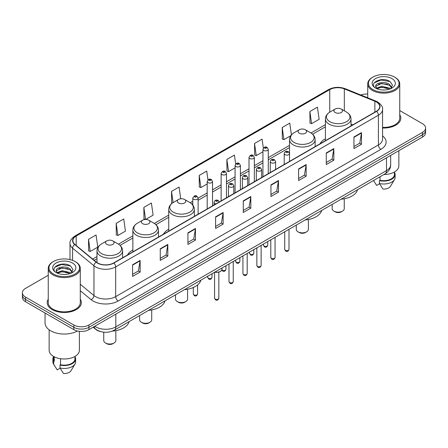 <?xml version="1.0" encoding="UTF-8"?>
<svg xmlns="http://www.w3.org/2000/svg" width="448" height="448" viewBox="0 0 448 448"><rect width="100%" height="100%" fill="white"/><g stroke="black" fill="none" stroke-linecap="round" stroke-linejoin="round"><path stroke-width="0.67" d="M132.86 249.956A18.855 10.886 0 0 0 127.551 254.929M168.734 229.247A18.855 10.886 0 0 0 163.425 234.22M325.399 138.796A18.855 10.886 0 0 0 320.09 143.769M100.867 331.649A10.674 6.16 180 0 1 95.777 329.392L93.122 327.202M48.255 275.262L25.525 288.389A10.674 6.16 0 0 0 22.4 292.746L22.4 297.394A10.674 6.16 0 0 0 25.525 301.75L73.825 329.633A10.674 6.16 0 0 0 88.917 329.633L422.475 137.054A10.674 6.16 0 0 0 425.6 132.698L425.6 130.374A10.674 6.16 0 0 1 422.475 134.73A10.674 6.16 0 0 0 425.6 130.374L425.6 128.05A10.674 6.16 0 0 0 422.475 123.693L399.745 110.572M22.4 292.746A10.674 6.16 0 0 0 25.525 297.102L73.825 324.985A10.674 6.16 0 0 0 88.917 324.985L88.917 327.309L422.475 134.73L88.917 327.309A10.674 6.16 0 0 1 73.825 327.309A10.674 6.16 0 0 0 88.917 327.309L88.917 329.633M25.525 297.102L25.525 299.426L73.825 327.309L25.525 299.426A10.674 6.16 0 0 1 22.4 295.07A10.674 6.16 0 0 0 25.525 299.426L25.525 301.75M48.255 299.191A17.074 9.856 0 0 0 47.191 302.618A17.074 9.856 0 0 0 52.192 309.59A17.074 9.856 0 0 0 70.801 311.73A17.074 9.856 0 0 0 81.34 302.618A17.074 9.856 0 0 0 80.276 299.191A17.074 9.856 0 0 1 81.34 302.618A17.074 9.856 0 0 1 70.801 311.73A17.074 9.856 0 0 1 52.192 309.59A17.074 9.856 0 0 1 47.191 302.618A17.074 9.856 0 0 1 48.255 299.191M376.387 101.97A11.385 6.574 180 0 1 379.725 106.613A11.385 6.574 180 0 1 376.387 111.261L113.669 262.942A11.385 6.574 180 0 1 96.292 262.063L74.911 244.434A11.385 6.574 180 0 1 72.856 240.666A11.385 6.574 180 0 1 76.188 236.018L329.75 89.622A11.385 6.574 180 0 1 344.333 88.889L374.87 101.231A11.385 6.574 180 0 1 376.387 101.97M376.589 101.853A11.67 6.737 0 0 0 375.032 101.097L344.495 88.754A11.67 6.737 0 0 0 329.554 89.505L75.986 235.9A11.67 6.737 0 0 0 74.682 244.53L96.062 262.158A11.67 6.737 0 0 0 113.87 263.06L376.589 111.378A11.67 6.737 0 0 0 376.589 101.853M132.586 264.774L132.586 276.394L140.134 272.037L140.134 260.417L132.586 264.774M132.586 274.333L138.398 270.973L140.101 260.803A2.845 1.641 -120 0 0 140.134 260.417M138.348 271.006L140.134 272.037M160.255 248.797L160.255 260.417L167.804 256.06L167.804 244.44L160.255 248.797M160.255 258.356L166.068 255.002L167.77 244.826A2.845 1.641 -120 0 0 167.804 244.44M166.018 255.03L167.804 256.06M187.925 232.82L187.925 244.44L195.474 240.083L195.474 228.463L187.925 232.82M187.925 242.379L193.738 239.025L195.446 228.85A2.845 1.641 -120 0 0 195.474 228.463M193.687 239.053L195.474 240.083M215.6 216.849L215.6 228.463L223.143 224.106L223.143 212.492L215.6 216.849M215.6 226.402L221.413 223.048L223.115 212.878A2.845 1.641 -120 0 0 223.143 212.492M221.357 223.076L223.143 224.106M353.954 136.97L353.954 148.59L361.497 144.234L361.497 132.614L353.954 136.97M353.954 146.524L359.766 143.17L361.469 133A2.845 1.641 -120 0 0 361.497 132.614M359.71 143.203L361.497 144.234M326.278 152.947L326.278 164.562L333.827 160.205L333.827 148.59L326.278 152.947M326.278 162.501L332.091 159.146L333.799 148.971A2.845 1.641 -120 0 0 333.827 148.59M332.041 159.174L333.827 160.205M298.609 168.918L298.609 180.538L306.158 176.182L306.158 164.562L298.609 168.918M298.609 178.478L304.422 175.123L306.124 164.948A2.845 1.641 -120 0 0 306.158 164.562M304.371 175.151L306.158 176.182M270.939 184.895L270.939 196.515L278.488 192.158L278.488 180.538L270.939 184.895M270.939 194.454L276.752 191.1L278.454 180.925A2.845 1.641 -120 0 0 278.488 180.538M276.702 191.128L278.488 192.158M243.27 200.872L243.27 212.492L250.813 208.135L250.813 196.515L243.27 200.872M243.27 210.431L249.082 207.071L250.785 196.902A2.845 1.641 -120 0 0 250.813 196.515M249.032 207.105L250.813 208.135M382.57 128.01A17.074 9.856 0 0 0 400.809 118.177A17.074 9.856 0 0 0 399.745 114.744A17.074 9.856 0 0 1 400.809 118.177A17.074 9.856 0 0 1 382.57 128.01M88.917 324.985L422.475 132.406A10.674 6.16 0 0 0 425.6 128.05M367.724 94.041A10.674 6.16 0 0 0 360.814 95.004M145.65 219.464L153.104 215.163L151.402 203.022L143.858 207.379L143.976 218.926M116.183 223.356L117.891 235.491L125.434 231.134L123.732 218.994L116.183 223.356L116.306 234.903M88.514 239.327L90.216 251.468L97.765 247.111L96.062 234.97L88.514 239.327L88.637 250.88M235.659 163.968L234.416 155.092L226.867 159.449L226.99 171.002M263.346 148.103L262.086 139.121L254.537 143.478L254.66 155.025M291.407 134.898L289.755 123.144L282.206 127.501L282.33 139.048M309.882 111.524L311.584 123.665L319.127 119.308L317.425 107.167L309.882 111.524L309.999 123.071M180.723 198.8L179.071 187.046L171.528 191.402L171.646 202.95M207.978 179.878L206.741 171.069L199.198 175.426L199.321 186.973M199.198 175.426L200.9 187.566L207.194 183.932M200.9 187.566L199.198 186.928M226.867 159.449L228.57 171.59L235.066 167.843M228.57 171.59L226.867 170.957M254.537 143.478L256.239 155.613L262.937 151.749M256.239 155.613L254.537 154.98M282.206 127.501L283.914 139.642L290.814 135.654M283.914 139.642L282.206 139.003M311.584 123.665L309.882 123.026M172.239 203.174L171.528 202.905M171.528 191.402L173.096 202.608M145.426 219.47L143.858 218.882M143.858 207.379L145.55 219.464M117.891 235.491L116.183 234.858M90.216 251.468L88.514 250.83M372.921 89.566A15.299 8.831 0 0 0 394.554 89.566A15.299 8.831 0 0 0 394.554 77.073L395.058 77.364A16.01 9.24 0 0 1 399.745 83.899A16.01 9.24 0 0 1 389.861 92.439A16.01 9.24 0 0 1 372.417 90.434A16.01 9.24 0 0 1 367.724 83.899A16.01 9.24 0 0 1 372.417 77.364L372.921 77.073A15.299 8.831 0 0 0 372.921 89.566M382.57 127.394A16.01 9.24 0 0 0 399.745 118.177L399.745 83.899M383.852 174.541A15.12 8.73 0 0 0 398.854 165.81L398.854 150.696M381.791 89.925L384.502 90.003M376.477 88.222L381.651 86.246L389.424 88.06L390.365 88.816M376.953 88.715L381.651 87.17L389.592 89.102M375.693 86.274L377.026 88.782M375.71 86.52C374.842 82.942 384.658 80.814 389.424 84.37L391.731 87.562M375.743 86.744L375.967 86.145L381.651 83.479L389.424 85.294L391.552 87.802M390.639 88.704L392.454 85.137L390.158 81.67C382.015 75.818 367.556 83.53 375.906 88.256L376.32 88.508M391.938 78.585A11.598 6.698 0 0 0 375.53 78.585A11.598 6.698 0 0 0 375.53 88.054A11.598 6.698 0 0 0 391.938 88.054A11.598 6.698 0 0 0 391.938 78.585M373.531 180.499L376.662 185.438L379.596 183.742M377.199 89.018L375.726 86.654M380.022 176.753L380.022 180.303A10.674 6.16 0 0 0 394.408 174.53L394.408 171.998M395.058 77.364L394.554 77.073A15.299 8.831 0 0 0 372.921 77.073M380.022 180.303L379.467 180.622L379.467 183.523L382.95 189.067A7.118 4.11 0 0 0 390.46 186.323L394.498 179.575A11.385 6.574 0 0 0 395.119 177.43L395.119 174.53A11.385 6.574 0 0 0 394.408 172.239M379.467 183.523A11.385 6.574 0 0 0 394.498 179.575M379.467 180.622A11.385 6.574 0 0 0 395.119 174.53M374.209 82.835L381.018 80.041L390.001 81.564M378.465 84.19L381.018 83.726L387.43 84.28M378.465 87.881L381.018 87.416L387.43 87.965M332.158 204.389L332.158 208.656A6.048 3.494 0 0 0 333.928 211.126L335.188 211.854A4.267 2.464 0 0 0 341.225 211.854L342.479 211.126A6.048 3.494 0 0 0 344.254 208.656L344.254 198.778M335.188 211.854L333.928 211.126A6.048 3.494 0 0 0 342.479 211.126M335.188 112.51A4.267 2.464 0 0 0 341.225 112.51A4.267 2.464 0 0 0 341.225 109.026L346.522 112.084A11.766 6.793 0 0 1 346.522 121.694A11.766 6.793 0 0 1 329.885 121.694A11.766 6.793 0 0 1 329.885 112.084C326.99 113.809 325.494 116.094 325.399 118.944A12.807 7.392 0 0 0 329.151 124.174A12.807 7.392 0 0 0 343.106 125.776A12.807 7.392 0 0 0 351.014 118.944C350.918 116.094 349.423 113.809 346.522 112.084L341.225 109.026A4.267 2.464 0 0 0 335.188 109.026A4.267 2.464 0 0 0 335.188 112.51M341.141 199.203A19.566 11.295 0 0 0 357.549 189.728M296.285 225.098L296.285 229.365A6.048 3.494 0 0 0 298.054 231.834L299.314 232.562A4.267 2.464 0 0 0 305.351 232.562L306.611 231.834A6.048 3.494 0 0 0 308.381 229.365L308.381 219.486M299.314 232.562L298.054 231.834A6.048 3.494 0 0 0 306.611 231.834M299.314 133.224A4.267 2.464 0 0 0 305.351 133.224A4.267 2.464 0 0 0 305.351 129.735L310.654 132.798A11.766 6.793 0 0 1 310.654 142.402A11.766 6.793 0 0 1 294.017 142.402A11.766 6.793 0 0 1 294.011 132.798C291.116 134.518 289.621 136.802 289.526 139.653A12.807 7.392 0 0 0 293.278 144.883A12.807 7.392 0 0 0 307.233 146.485A12.807 7.392 0 0 0 315.14 139.653C315.045 136.802 313.55 134.518 310.654 132.798L305.351 129.735A4.267 2.464 0 0 0 299.314 129.735A4.267 2.464 0 0 0 299.314 133.224M305.267 219.912A19.566 11.295 0 0 0 321.675 210.437M175.493 294.84L175.493 299.107A6.048 3.494 0 0 0 177.262 301.577L178.517 302.305A4.267 2.464 0 0 0 184.559 302.305L185.814 301.577A6.048 3.494 0 0 0 187.583 299.107L187.583 289.229M178.517 302.305L177.262 301.577A6.048 3.494 0 0 0 185.814 301.577M178.517 202.961A4.267 2.464 0 0 0 184.559 202.961A4.267 2.464 0 0 0 184.559 199.478L189.857 202.535A11.766 6.793 0 0 1 189.857 212.145A11.766 6.793 0 0 1 173.219 212.145A11.766 6.793 0 0 1 173.219 202.535C170.324 204.26 168.823 206.545 168.734 209.395A12.807 7.392 0 0 0 172.48 214.62A12.807 7.392 0 0 0 186.441 216.227A12.807 7.392 0 0 0 194.342 209.395C194.253 206.545 192.752 204.26 189.857 202.535L184.559 199.478A4.267 2.464 0 0 0 178.517 199.478A4.267 2.464 0 0 0 178.517 202.961M184.475 289.654A19.566 11.295 0 0 0 200.883 280.179M139.619 315.549L139.619 319.816A6.048 3.494 0 0 0 141.389 322.286L142.649 323.014A4.267 2.464 0 0 0 148.686 323.014L149.946 322.286A6.048 3.494 0 0 0 151.715 319.816L151.715 309.938M142.649 323.014L141.389 322.286A6.048 3.494 0 0 0 149.946 322.286M142.649 223.675A4.267 2.464 0 0 0 148.686 223.675A4.267 2.464 0 0 0 148.686 220.186L153.983 223.25A11.766 6.793 0 0 1 153.989 223.25A11.766 6.793 0 0 1 153.983 232.854A11.766 6.793 0 0 1 137.346 232.854A11.766 6.793 0 0 1 137.346 223.25C134.45 224.969 132.955 227.254 132.86 230.104A12.807 7.392 0 0 0 136.612 235.334A12.807 7.392 0 0 0 150.567 236.936A12.807 7.392 0 0 0 158.474 230.104C158.379 227.254 156.884 224.969 153.989 223.25L148.686 220.186A4.267 2.464 0 0 0 142.649 220.186A4.267 2.464 0 0 0 142.649 223.675M148.602 310.363A19.566 11.295 0 0 0 165.01 300.888M103.746 332.181L103.746 340.525A6.048 3.494 0 0 0 105.521 342.994L106.775 343.722A4.267 2.464 0 0 0 112.812 343.722L114.072 342.994A6.048 3.494 0 0 0 115.842 340.525L115.842 330.646M106.775 343.722L105.521 342.994A6.048 3.494 0 0 0 114.072 342.994M106.775 244.384A4.267 2.464 0 0 0 112.812 244.384A4.267 2.464 0 0 0 112.812 240.895L118.115 243.958A11.766 6.793 0 0 1 118.115 253.562A11.766 6.793 0 0 1 101.478 253.562A11.766 6.793 0 0 1 101.478 243.958C98.577 245.678 97.082 247.962 96.986 250.813A12.807 7.392 0 0 0 100.738 256.043A12.807 7.392 0 0 0 114.699 257.645A12.807 7.392 0 0 0 122.601 250.813C122.506 247.962 121.01 245.678 118.115 243.958L112.812 240.895A4.267 2.464 0 0 0 106.775 240.895A4.267 2.464 0 0 0 106.775 244.384M112.319 331.106A19.566 11.295 0 0 0 129.142 321.597M53.446 274.008A15.299 8.831 0 0 0 75.079 274.008A15.299 8.831 0 0 0 75.079 261.52L75.583 261.811A16.01 9.24 0 0 1 80.276 268.346A16.01 9.24 0 0 1 70.392 276.886A16.01 9.24 0 0 1 52.942 274.882A16.01 9.24 0 0 1 48.255 268.346A16.01 9.24 0 0 1 52.942 261.811L53.446 261.52A15.299 8.831 0 0 0 53.446 274.008M48.255 268.346L48.255 302.618A16.01 9.24 0 0 0 52.942 309.159A16.01 9.24 0 0 0 70.392 311.158A16.01 9.24 0 0 0 80.276 302.618L80.276 268.346M45.052 313.023L45.052 322.952A19.208 11.094 0 0 0 50.68 330.798A19.208 11.094 0 0 0 77.465 331.01M49.146 329.795L49.146 350.258A15.12 8.73 0 0 0 53.575 356.429A15.12 8.73 0 0 0 70.05 358.322A15.12 8.73 0 0 0 79.386 350.258L79.386 331.33M62.322 274.366L65.033 274.445M57.002 272.664L62.182 270.687L69.95 272.507L70.89 273.263M57.478 273.162L62.182 271.611L70.123 273.543M56.224 270.715L57.551 273.224M56.241 270.967C55.373 267.383 65.19 265.261 69.95 268.817L72.262 272.009M56.274 271.186L56.498 270.592L62.182 267.921L69.95 269.741L72.078 272.25M71.165 273.146L72.985 269.578L70.683 266.118C62.546 260.266 48.082 267.977 56.437 272.703L56.851 272.955M72.47 263.032A11.598 6.698 0 0 0 56.062 263.032A11.598 6.698 0 0 0 56.062 272.502A11.598 6.698 0 0 0 72.47 272.502A11.598 6.698 0 0 0 72.47 263.032M53.592 356.44L53.592 358.971A10.674 6.16 0 0 0 54.258 361.116L54.258 356.804M53.592 356.686A11.385 6.574 0 0 0 52.881 358.971L52.881 361.878A11.385 6.574 0 0 0 53.502 364.022A11.385 6.574 0 0 0 53.71 364.342L57.193 369.88L60.127 368.189M53.71 364.342L53.71 361.435L54.258 361.116M52.881 358.971A11.385 6.574 0 0 0 53.71 361.435M57.73 273.465L56.258 271.096M60.547 358.719L60.547 364.75A10.674 6.16 0 0 0 74.939 358.971L74.939 356.44M75.583 261.811L75.079 261.52A15.299 8.831 0 0 0 53.446 261.52M60.547 364.75L59.998 365.064L59.998 367.97L63.482 373.509A7.118 4.11 0 0 0 70.991 370.77L75.023 364.022A11.385 6.574 0 0 0 75.65 361.878L75.65 358.971A11.385 6.574 0 0 0 74.939 356.686M59.998 367.97A11.385 6.574 0 0 0 75.023 364.022M59.998 365.064A11.385 6.574 0 0 0 75.65 358.971M54.74 267.277L61.55 264.482L70.526 266.011M58.996 268.638L61.55 268.173L67.962 268.722M58.996 272.328L61.55 271.863L67.962 272.412M94.752 326.267A14.23 8.215 0 0 0 95.71 326.878A14.23 8.215 0 0 0 115.83 326.878L386.501 170.604A14.23 8.215 0 0 0 390.673 164.797C390.774 168.325 388.892 171.349 385.028 173.863L114.358 330.131A7.118 4.11 60 0 0 115.83 326.878L115.83 314.093M386.501 157.825L386.501 170.604A7.118 4.11 60 0 1 385.028 173.863M94.175 326.598A7.118 4.76 129.5 0 0 95.418 328.91L93.257 327.13M422.475 137.054L422.475 132.406M73.825 329.633L73.825 324.985M382.57 135.89A17.786 10.27 180 0 1 380.918 149.313L118.199 300.994A3.556 2.055 60 0 1 115.679 296.638L378.403 144.956A14.23 8.215 0 0 0 382.57 139.149L382.57 109.402A14.23 8.215 180 0 1 378.403 115.214A3.556 2.055 -120 0 0 376.589 111.378M118.199 300.994A17.786 10.27 180 0 1 93.044 300.994A17.786 10.27 180 0 1 91.05 299.622L80.276 290.741M96.062 262.158A3.556 2.38 129.5 0 0 93.962 265.798L93.962 295.54A14.23 8.215 0 0 0 95.558 296.638A14.23 8.215 0 0 0 115.679 296.638L115.679 266.896A14.23 8.215 180 0 1 93.962 265.798L72.582 248.164A14.23 8.215 180 0 1 70.006 243.454L70.006 259.577M382.57 109.402C383.046 107.184 381.41 104.703 377.664 101.965L375.794 101.058A3.556 1.669 112 0 0 375.032 101.097M375.794 101.058L345.257 88.715C339.366 86.626 333.771 86.929 328.479 89.622A3.556 2.055 60 0 1 329.554 89.505M75.986 235.9A3.556 2.055 -120 0 0 74.911 236.018C71.221 238.672 69.586 241.147 70.006 243.454M74.682 244.53A3.556 2.38 129.5 0 0 72.582 248.164L72.582 260.35M345.257 88.715A3.556 1.669 112 0 0 344.495 88.754M113.87 263.06A3.556 2.055 60 0 1 115.679 266.896L378.403 115.214L378.403 144.956A3.556 2.055 60 0 0 380.918 149.313M80.276 284.25L93.962 295.54A3.556 2.38 -50.5 0 1 91.05 299.622M76.188 236.018L76.188 245.487M374.87 101.231L374.87 112.14M344.333 88.889L344.333 110.824M352.839 124.858L351.014 124.118M329.75 89.622L329.75 112.162M325.399 124.667L310.979 132.994M289.526 145.382L268.274 157.651M262.937 160.731L254.341 165.693M249.004 168.778L240.402 173.74M235.066 176.82L226.47 181.787M221.133 184.867L212.531 189.834M207.194 192.914L198.117 198.156M192.78 201.236L190.187 202.731M168.734 215.118L154.314 223.446M132.86 235.833L118.446 244.154M96.986 256.542L92.641 259.05M243.27 201.242L250.785 196.902M270.939 185.265L278.454 180.925M298.609 169.288L306.124 164.948M326.278 153.311L333.799 148.971M353.954 137.34L361.469 133M215.6 217.213L223.115 212.878M187.925 233.19L195.446 228.85M160.255 249.166L167.77 244.826M132.586 265.143L140.101 260.803M288.999 249.424C288.294 251.345 287.202 251.905 285.723 251.11L284.726 249.424A2.134 1.232 0 0 0 285.354 250.298A2.134 1.232 0 0 0 287.678 250.561A2.134 1.232 0 0 0 288.999 249.424L288.999 229.303M284.978 154.661A2.666 1.54 180 0 1 284.194 153.569C284.878 151.379 286.272 150.746 288.383 151.665L289.531 153.569A2.666 1.54 180 0 1 287.885 154.991A2.666 1.54 180 0 1 284.978 154.661M287.493 151.754A0.89 0.515 0 0 0 286.233 151.754A0.89 0.515 0 0 0 286.233 152.482A0.89 0.515 0 0 0 287.493 152.482A0.89 0.515 0 0 0 287.493 151.754M275.061 257.471C274.361 259.386 273.269 259.952 271.785 259.157L270.794 257.471A2.134 1.232 0 0 0 271.415 258.339A2.134 1.232 0 0 0 273.745 258.608A2.134 1.232 0 0 0 275.061 257.471L275.061 237.35M271.04 162.702A2.666 1.54 180 0 1 270.256 161.616C270.939 159.426 272.334 158.794 274.445 159.712L275.593 161.616A2.666 1.54 180 0 1 273.946 163.038A2.666 1.54 180 0 1 271.04 162.702M273.554 159.802A0.89 0.515 0 0 0 272.3 159.802A0.89 0.515 0 0 0 272.3 160.524A0.89 0.515 0 0 0 273.554 160.524A0.89 0.515 0 0 0 273.554 159.802M261.128 265.513C260.422 267.434 259.33 267.999 257.852 267.198L256.855 265.513A2.134 1.232 0 0 0 257.482 266.386A2.134 1.232 0 0 0 259.806 266.655A2.134 1.232 0 0 0 261.128 265.513L261.128 245.398M257.102 170.75A2.666 1.54 180 0 1 256.323 169.663C257.006 167.474 258.401 166.835 260.506 167.759L261.66 169.663A2.666 1.54 180 0 1 260.014 171.086A2.666 1.54 180 0 1 257.102 170.75M259.622 167.843A0.89 0.515 0 0 0 258.362 167.843A0.89 0.515 0 0 0 258.362 168.571A0.89 0.515 0 0 0 259.622 168.571A0.89 0.515 0 0 0 259.622 167.843M247.19 273.56C246.484 275.481 245.392 276.041 243.914 275.246L242.922 273.56A2.134 1.232 0 0 0 243.544 274.434A2.134 1.232 0 0 0 245.874 274.697A2.134 1.232 0 0 0 247.19 273.56L247.19 253.445M243.169 178.797A2.666 1.54 180 0 1 242.385 177.705C243.068 175.515 244.462 174.882 246.574 175.801L247.722 177.705A2.666 1.54 180 0 1 246.075 179.127A2.666 1.54 180 0 1 243.169 178.797M245.683 175.89A0.89 0.515 0 0 0 244.423 175.89A0.89 0.515 0 0 0 244.423 176.618A0.89 0.515 0 0 0 245.683 176.618A0.89 0.515 0 0 0 245.683 175.89M233.251 281.607C232.551 283.528 231.459 284.088 229.975 283.293L228.984 281.607A2.134 1.232 0 0 0 229.611 282.481A2.134 1.232 0 0 0 231.935 282.744A2.134 1.232 0 0 0 233.251 281.607L233.251 261.492M229.23 186.844A2.666 1.54 180 0 1 228.452 185.752C229.135 183.562 230.53 182.93 232.635 183.848L233.789 185.752A2.666 1.54 180 0 1 232.142 187.174A2.666 1.54 180 0 1 229.23 186.844M231.75 183.938A0.89 0.515 0 0 0 230.49 183.938A0.89 0.515 0 0 0 230.49 184.666A0.89 0.515 0 0 0 231.75 184.666A0.89 0.515 0 0 0 231.75 183.938M218.837 298.206C218.137 300.126 217.045 300.686 215.566 299.891L214.57 298.206A2.134 1.232 0 0 0 215.197 299.079A2.134 1.232 0 0 0 217.521 299.348A2.134 1.232 0 0 0 218.837 298.206L218.837 272.126M216.037 203.846A2.666 1.54 180 0 1 214.816 203.442A2.666 1.54 180 0 1 214.038 202.35C214.721 200.161 216.115 199.528 218.221 200.446L219.374 202.35M217.336 200.536A0.89 0.515 0 0 0 216.076 200.536A0.89 0.515 0 0 0 216.076 201.264A0.89 0.515 0 0 0 217.336 201.264A0.89 0.515 0 0 0 217.336 200.536M214.934 272.065A5.337 3.08 0 0 0 222.04 269.158L222.04 267.96M220.349 271.41A4.978 2.873 180 0 1 214.844 272.115M264.096 246.07A2.134 1.232 0 0 0 266.426 246.338A2.134 1.232 0 0 0 267.742 245.196C267.036 247.117 265.944 247.677 264.466 246.882L263.474 245.196A2.134 1.232 0 0 0 264.096 246.07M268.274 173.684L268.274 149.341A2.666 1.54 180 0 1 266.627 150.763A2.666 1.54 180 0 1 263.721 150.433A2.666 1.54 180 0 1 262.937 149.341L262.937 176.764M264.975 148.254A0.89 0.515 0 0 0 266.235 148.254A0.89 0.515 0 0 0 266.235 147.526A0.89 0.515 0 0 0 264.975 147.526A0.89 0.515 0 0 0 264.975 148.254M250.163 254.117A2.134 1.232 0 0 0 252.487 254.38A2.134 1.232 0 0 0 253.803 253.243C253.103 255.164 252.011 255.724 250.527 254.929L249.536 253.243A2.134 1.232 0 0 0 250.163 254.117M254.341 181.731L254.341 157.388A2.666 1.54 180 0 1 252.694 158.81A2.666 1.54 180 0 1 249.782 158.48A2.666 1.54 180 0 1 249.004 157.388L249.004 184.811M251.042 156.302A0.89 0.515 0 0 0 252.297 156.302A0.89 0.515 0 0 0 252.297 155.574A0.89 0.515 0 0 0 251.042 155.574A0.89 0.515 0 0 0 251.042 156.302M236.225 262.158A2.134 1.232 0 0 0 238.549 262.427A2.134 1.232 0 0 0 239.87 261.29C239.165 263.211 238.073 263.771 236.594 262.976L235.598 261.29A2.134 1.232 0 0 0 236.225 262.158M240.402 189.773L240.402 165.435A2.666 1.54 180 0 1 238.756 166.858A2.666 1.54 180 0 1 235.85 166.522A2.666 1.54 180 0 1 235.066 165.435L235.066 192.853M237.104 164.343A0.89 0.515 0 0 0 238.364 164.343A0.89 0.515 0 0 0 238.364 163.621A0.89 0.515 0 0 0 237.104 163.621A0.89 0.515 0 0 0 237.104 164.343M221.906 269.903A2.134 1.232 0 0 0 222.292 270.206A2.134 1.232 0 0 0 224.616 270.474A2.134 1.232 0 0 0 225.932 269.332C225.232 271.253 224.14 271.818 222.656 271.023L221.822 270.088M226.47 197.82L226.47 173.482A2.666 1.54 180 0 1 224.818 174.905A2.666 1.54 180 0 1 221.911 174.569A2.666 1.54 180 0 1 221.133 173.482L221.133 200.9M223.171 172.39A0.89 0.515 0 0 0 224.426 172.39A0.89 0.515 0 0 0 224.426 171.662A0.89 0.515 0 0 0 223.171 171.662A0.89 0.515 0 0 0 223.171 172.39M208.354 278.253A2.134 1.232 0 0 0 210.678 278.522A2.134 1.232 0 0 0 211.999 277.379C211.294 279.3 210.202 279.86 208.723 279.065L207.726 277.379A2.134 1.232 0 0 0 208.354 278.253M212.531 205.867L212.531 181.524A2.666 1.54 180 0 1 210.885 182.952A2.666 1.54 180 0 1 207.978 182.616A2.666 1.54 180 0 1 207.194 181.524L207.194 208.947M209.233 180.438A0.89 0.515 0 0 0 210.493 180.438A0.89 0.515 0 0 0 210.493 179.71A0.89 0.515 0 0 0 209.233 179.71A0.89 0.515 0 0 0 209.233 180.438M193.939 294.851A2.134 1.232 0 0 0 196.263 295.12A2.134 1.232 0 0 0 197.585 293.983C196.879 295.898 195.787 296.464 194.309 295.669L193.312 293.983A2.134 1.232 0 0 0 193.939 294.851M198.117 214.189L198.117 198.128A2.666 1.54 180 0 1 196.47 199.55A2.666 1.54 180 0 1 193.564 199.214A2.666 1.54 180 0 1 192.78 198.128L192.78 205.016M194.818 197.036A0.89 0.515 0 0 0 196.078 197.036A0.89 0.515 0 0 0 196.078 196.308A0.89 0.515 0 0 0 194.818 196.308A0.89 0.515 0 0 0 194.818 197.036M114.358 330.131C108.634 333.01 102.906 333.01 97.182 330.131L95.418 328.91M390.673 164.797L390.673 155.417M328.479 89.622L74.911 236.018M325.399 126.834L312.603 134.221M289.526 147.543L268.274 159.813M262.937 162.898L254.341 167.86M249.004 170.94L240.402 175.907M235.066 178.987L226.47 183.954M221.133 187.034L212.531 191.996M207.194 195.082L198.117 200.318M192.78 203.403L191.811 203.963M168.734 217.286L155.938 224.672M132.86 237.994L120.064 245.381M96.986 258.709L94.186 260.327M374.13 181.507L373.526 180.505M367.724 97.798L367.724 83.899M351.014 125.916L351.014 118.944M325.399 140.706L325.399 118.944M335.188 109.026L329.885 112.084M315.14 146.625L315.14 139.653M289.526 153.429L289.526 139.653M299.314 129.735L294.011 132.798M194.342 216.367L194.342 209.395M168.734 231.151L168.734 209.395M178.517 199.478L173.219 202.535M158.474 237.076L158.474 230.104M132.86 251.866L132.86 230.104M142.649 220.186L137.346 223.25M122.601 257.785L122.601 250.813M96.986 262.578L96.986 250.813M106.775 240.895L101.478 243.958M54.662 365.954L53.502 364.022M284.726 249.424L284.726 231.773M284.194 164.489L284.194 153.569M289.531 161.409L289.531 153.569M270.794 257.471L270.794 239.814M270.256 172.536L270.256 161.616M275.593 169.456L275.593 161.616M256.855 265.513L256.855 247.862M256.323 180.583L256.323 169.663M261.66 177.503L261.66 169.663M242.922 273.56L242.922 255.909M242.385 188.63L242.385 177.705M247.722 185.55L247.722 177.705M228.984 281.607L228.984 263.956M228.452 196.672L228.452 185.752M233.789 193.592L233.789 185.752M214.57 298.206L214.57 272.278M214.038 204.999L214.038 202.35M222.04 269.158L221.564 270.508L219.447 271.942L216.726 272.39L214.754 272.171M267.742 245.196L267.742 241.578M268.274 149.341L267.126 147.437C265.574 146.322 264.18 146.955 262.937 149.341M263.474 245.196L263.474 244.042M253.803 253.243L253.803 249.626M254.341 157.388L253.187 155.484C251.642 154.37 250.247 155.002 249.004 157.388M249.536 253.243L249.536 252.09M239.87 261.29L239.87 257.667M240.402 165.435L239.254 163.531C237.703 162.411 236.309 163.05 235.066 165.435M235.598 261.29L235.598 260.137M225.932 269.332L225.932 265.714M226.47 173.482L225.316 171.578C223.77 170.458 222.376 171.091 221.133 173.482M211.999 277.379L211.999 273.762M212.531 181.524L211.383 179.62C209.832 178.506 208.438 179.138 207.194 181.524M207.726 277.379L207.726 276.226M197.585 293.983L197.585 284.95M198.117 198.128L196.969 196.224C195.418 195.104 194.023 195.742 192.78 198.128M193.312 293.983L193.312 287.504"/></g></svg>
